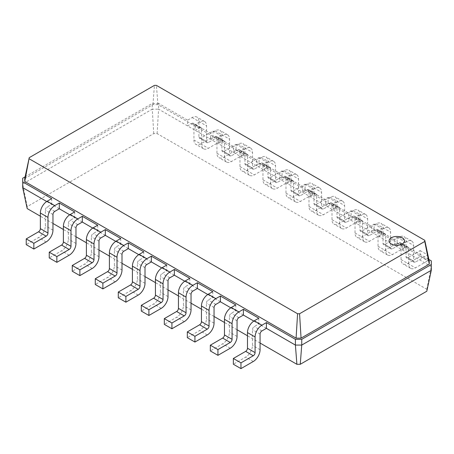 <?xml version="1.0" encoding="UTF-8"?>
<svg xmlns="http://www.w3.org/2000/svg" width="454" height="454" viewBox="0 0 454 454"><rect width="100%" height="100%" fill="white"/><g stroke="black" fill="none" stroke-linecap="round" stroke-linejoin="round"><path stroke-width="0.34" stroke-dasharray="2.27 1.7" d="M260.068 343.037L247.475 335.767M237.056 329.752L224.463 322.482M214.044 316.466L201.451 309.197M191.032 303.181L178.439 295.912M168.02 289.896L155.427 282.626M145.008 276.611L132.415 269.341M121.995 263.326L109.403 256.056M98.983 250.041L86.391 242.765M75.971 236.75L63.378 229.48M52.959 223.464L40.366 216.195M27.189 208.585L27.189 206.655L153.753 133.584L157.101 133.584L426.811 289.294L426.811 291.23M426.811 289.294L431.3 266.623L431.3 270.283M157.101 133.584L158.599 109.176L431.3 266.623L431.3 260.868M59.304 208.772L46.722 201.508M82.316 222.057L69.734 214.793M105.328 235.342L92.747 228.078M128.34 248.627L115.759 241.363M151.352 261.913L138.771 254.649M174.364 275.198L161.783 267.939M197.377 288.483L184.795 281.225M220.389 301.774L207.807 294.51M243.401 315.059L230.819 307.795M266.413 328.344L253.831 321.08M153.753 133.584L152.255 109.176L158.599 109.176L158.599 103.427L187.587 120.162L187.587 125.917L192.121 123.301A2.565 1.481 -60 0 1 193.398 123.176A2.565 1.481 -60 0 1 193.932 124.345L193.932 139.985A9.608 5.55 120 0 0 195.924 144.389A9.608 5.55 120 0 0 200.725 143.912L213.045 136.796L213.045 131.041L200.725 138.158A2.565 1.481 -60 0 1 199.448 138.283A2.565 1.481 -60 0 1 198.914 137.108L198.914 121.468A9.608 5.55 120 0 0 196.923 117.07A9.608 5.55 120 0 0 192.121 117.546L187.587 120.162M27.189 206.655L22.7 183.978L152.255 109.176L152.255 103.427L158.599 103.427M22.7 187.638L22.7 178.223M24.737 178.615L152.936 104.602L157.918 104.602L429.263 261.26M192.121 123.301L199.732 127.693L195.197 130.309L195.197 124.555L210.599 133.448L210.599 139.202L215.134 136.586L222.744 140.978L218.209 143.595L218.209 137.84L233.611 146.733L233.611 152.487L238.146 149.871L245.756 154.269L241.222 156.88L241.222 151.131L256.623 160.018L256.623 165.772L261.158 163.156L268.768 167.554L264.234 170.171L264.234 164.416L279.636 173.309L279.636 179.058L284.17 176.447L291.78 180.84L287.246 183.456L287.246 177.701L302.648 186.594L302.648 192.348L307.182 189.732L314.792 194.125L310.258 196.741L310.258 190.986L325.66 199.879L325.66 205.634L330.194 203.017L337.804 207.41L333.27 210.026L333.27 204.272L348.672 213.164L348.672 218.919L353.206 216.303L360.816 220.695L356.282 223.311L356.282 217.557L371.684 226.45L371.684 232.204L376.218 229.588L383.829 233.98L379.294 236.596L379.294 230.842L394.696 239.735L394.696 245.489L399.231 242.873L406.841 247.265L402.306 249.882L402.306 244.127L428.877 259.467M258.803 318.197L258.803 323.952L254.268 326.562A2.565 1.481 120 0 0 252.458 329.7L252.458 345.341A9.608 5.55 -60 0 1 245.665 357.111L233.345 364.227M235.791 304.912L235.791 310.661L231.256 313.277A2.565 1.481 120 0 0 229.446 316.415L229.446 332.056A9.608 5.55 -60 0 1 222.653 343.826L210.333 350.942M212.778 291.621L212.778 297.376L208.244 299.992A2.565 1.481 120 0 0 206.434 303.13L206.434 318.77A9.608 5.55 -60 0 1 199.641 330.54L187.32 337.657M189.766 278.336L189.766 284.091L185.232 286.707A2.565 1.481 120 0 0 183.422 289.845L183.422 305.485A9.608 5.55 -60 0 1 176.629 317.255L164.308 324.366M166.754 265.051L166.754 270.805L162.22 273.421A2.565 1.481 120 0 0 160.41 276.56L160.41 292.2A9.608 5.55 -60 0 1 153.617 303.97L141.296 311.081M143.742 251.766L143.742 257.52L139.208 260.136A2.565 1.481 120 0 0 137.397 263.275L137.397 278.915A9.608 5.55 -60 0 1 130.604 290.685L118.284 297.796M120.73 238.481L120.73 244.235L116.196 246.851A2.565 1.481 120 0 0 114.385 249.989L114.385 265.63A9.608 5.55 -60 0 1 107.592 277.4L95.272 284.51M97.718 225.195L97.718 230.95L93.183 233.566A2.565 1.481 120 0 0 91.373 236.704L91.373 252.345A9.608 5.55 -60 0 1 84.58 264.109L72.26 271.225M74.706 211.91L74.706 217.665L70.171 220.275A2.565 1.481 120 0 0 68.361 223.413L68.361 239.054A9.608 5.55 -60 0 1 61.568 250.824L49.248 257.94M51.694 198.625L51.694 204.374L47.159 206.99A2.565 1.481 120 0 0 45.349 210.128L45.349 225.769A9.608 5.55 -60 0 1 38.556 237.538L26.236 244.655M25.123 176.827L152.255 103.427M399.231 242.873A2.565 1.481 -60 0 1 400.507 242.748A2.565 1.481 -60 0 1 401.041 243.923L401.041 259.557A9.608 5.55 120 0 0 403.033 263.961A9.608 5.55 120 0 0 407.834 263.485L420.154 256.368L420.154 250.614L407.834 257.73A2.565 1.481 -60 0 1 406.551 257.855A2.565 1.481 -60 0 1 406.024 256.686L406.024 241.046A9.608 5.55 120 0 0 404.032 236.642A9.608 5.55 120 0 0 399.231 237.119L394.696 239.735M406.841 247.265A2.565 1.481 -60 0 1 408.118 247.141A2.565 1.481 -60 0 1 408.651 248.315L408.651 263.956A9.608 5.55 120 0 0 410.643 268.354A9.608 5.55 120 0 0 415.444 267.877L427.764 260.766L427.764 255.012L415.444 262.123A2.565 1.481 -60 0 1 414.161 262.247A2.565 1.481 -60 0 1 413.634 261.078L413.634 245.438A9.608 5.55 120 0 0 411.642 241.04A9.608 5.55 120 0 0 406.841 241.517L402.306 244.127M157.918 104.602L156.42 85.38M199.732 127.693A2.565 1.481 -60 0 1 201.008 127.568A2.565 1.481 -60 0 1 201.542 128.743L201.542 144.383A9.608 5.55 120 0 0 203.534 148.781A9.608 5.55 120 0 0 208.335 148.305L220.655 141.188L220.655 135.434L208.335 142.55A2.565 1.481 -60 0 1 207.058 142.675A2.565 1.481 -60 0 1 206.525 141.506L206.525 125.866A9.608 5.55 120 0 0 204.533 121.468A9.608 5.55 120 0 0 199.732 121.939L195.197 124.555M215.134 136.586A2.565 1.481 -60 0 1 216.41 136.461A2.565 1.481 -60 0 1 216.944 137.636L216.944 153.27A9.608 5.55 120 0 0 218.936 157.674A9.608 5.55 120 0 0 223.737 157.197L236.057 150.081L236.057 144.327L223.737 151.443A2.565 1.481 -60 0 1 222.46 151.568A2.565 1.481 -60 0 1 221.927 150.399L221.927 134.759A9.608 5.55 120 0 0 219.935 130.355A9.608 5.55 120 0 0 215.134 130.831L210.599 133.448M222.744 140.978A2.565 1.481 -60 0 1 224.021 140.853A2.565 1.481 -60 0 1 224.554 142.028L224.554 157.669A9.608 5.55 120 0 0 226.546 162.067A9.608 5.55 120 0 0 231.347 161.59L243.667 154.474L243.667 148.725L231.347 155.836A2.565 1.481 -60 0 1 230.07 155.96A2.565 1.481 -60 0 1 229.537 154.791L229.537 139.151A9.608 5.55 120 0 0 227.545 134.753A9.608 5.55 120 0 0 222.744 135.23L218.209 137.84M238.146 149.871A2.565 1.481 -60 0 1 239.423 149.746A2.565 1.481 -60 0 1 239.956 150.921L239.956 166.561A9.608 5.55 120 0 0 241.948 170.959A9.608 5.55 120 0 0 246.749 170.483L259.069 163.366L259.069 157.612L246.749 164.728A2.565 1.481 -60 0 1 245.466 164.853A2.565 1.481 -60 0 1 244.939 163.684L244.939 148.044A9.608 5.55 120 0 0 242.947 143.646A9.608 5.55 120 0 0 238.146 144.117L233.611 146.733M245.756 154.269A2.565 1.481 -60 0 1 247.033 154.139A2.565 1.481 -60 0 1 247.566 155.313L247.566 170.954A9.608 5.55 120 0 0 249.558 175.352A9.608 5.55 120 0 0 254.359 174.875L266.68 167.764L266.68 162.01L254.359 169.121A2.565 1.481 -60 0 1 253.082 169.251A2.565 1.481 -60 0 1 252.549 168.076L252.549 152.436A9.608 5.55 120 0 0 250.557 148.038A9.608 5.55 120 0 0 245.756 148.515L241.222 151.131M261.158 163.156A2.565 1.481 -60 0 1 262.435 163.031A2.565 1.481 -60 0 1 262.968 164.206L262.968 179.846A9.608 5.55 120 0 0 264.96 184.245A9.608 5.55 120 0 0 269.761 183.768L282.082 176.657L282.082 170.903L269.761 178.013A2.565 1.481 -60 0 1 268.479 178.144A2.565 1.481 -60 0 1 267.951 176.969L267.951 161.329A9.608 5.55 120 0 0 265.959 156.931A9.608 5.55 120 0 0 261.158 157.407L256.623 160.018M268.768 167.554A2.565 1.481 -60 0 1 270.045 167.424A2.565 1.481 -60 0 1 270.578 168.599L270.578 184.239A9.608 5.55 120 0 0 272.57 188.637A9.608 5.55 120 0 0 277.371 188.16L289.692 181.05L289.692 175.295L277.371 182.406A2.565 1.481 -60 0 1 276.094 182.536A2.565 1.481 -60 0 1 275.561 181.362L275.561 165.721A9.608 5.55 120 0 0 273.569 161.323A9.608 5.55 120 0 0 268.768 161.8L264.234 164.416M284.17 176.447A2.565 1.481 -60 0 1 285.447 176.317A2.565 1.481 -60 0 1 285.98 177.491L285.98 193.132A9.608 5.55 120 0 0 287.972 197.53A9.608 5.55 120 0 0 292.773 197.053L305.094 189.942L305.094 184.188L292.773 191.299A2.565 1.481 -60 0 1 291.491 191.429A2.565 1.481 -60 0 1 290.963 190.254L290.963 174.614A9.608 5.55 120 0 0 288.971 170.216A9.608 5.55 120 0 0 284.17 170.693L279.636 173.309M291.78 180.84A2.565 1.481 -60 0 1 293.057 180.709A2.565 1.481 -60 0 1 293.59 181.884L293.59 197.524A9.608 5.55 120 0 0 295.582 201.922A9.608 5.55 120 0 0 300.383 201.445L312.704 194.335L312.704 188.58L300.383 195.691A2.565 1.481 -60 0 1 299.101 195.822A2.565 1.481 -60 0 1 298.573 194.647L298.573 179.007A9.608 5.55 120 0 0 296.581 174.608A9.608 5.55 120 0 0 291.78 175.085L287.246 177.701M307.182 189.732A2.565 1.481 -60 0 1 308.459 189.602A2.565 1.481 -60 0 1 308.992 190.776L308.992 206.417A9.608 5.55 120 0 0 310.984 210.815A9.608 5.55 120 0 0 315.785 210.338L328.106 203.227L328.106 197.473L315.785 204.584A2.565 1.481 -60 0 1 314.503 204.714A2.565 1.481 -60 0 1 313.975 203.54L313.975 187.899A9.608 5.55 120 0 0 311.983 183.501A9.608 5.55 120 0 0 307.182 183.978L302.648 186.594M314.792 194.125A2.565 1.481 -60 0 1 316.069 194A2.565 1.481 -60 0 1 316.603 195.169L316.603 210.809A9.608 5.55 120 0 0 318.594 215.207A9.608 5.55 120 0 0 323.396 214.736L335.716 207.62L335.716 201.865L323.396 208.982A2.565 1.481 -60 0 1 322.113 209.107A2.565 1.481 -60 0 1 321.585 207.932L321.585 192.292A9.608 5.55 120 0 0 319.593 187.894A9.608 5.55 120 0 0 314.792 188.37L310.258 190.986M330.194 203.017A2.565 1.481 -60 0 1 331.471 202.887A2.565 1.481 -60 0 1 332.005 204.062L332.005 219.702A9.608 5.55 120 0 0 333.996 224.1A9.608 5.55 120 0 0 338.798 223.623L351.118 216.513L351.118 210.758L338.798 217.875A2.565 1.481 -60 0 1 337.515 217.999A2.565 1.481 -60 0 1 336.987 216.825L336.987 201.184A9.608 5.55 120 0 0 334.995 196.786A9.608 5.55 120 0 0 330.194 197.263L325.66 199.879M337.804 207.41A2.565 1.481 -60 0 1 339.081 207.285A2.565 1.481 -60 0 1 339.615 208.454L339.615 224.094A9.608 5.55 120 0 0 341.607 228.498A9.608 5.55 120 0 0 346.408 228.022L358.728 220.905L358.728 215.151L346.408 222.267A2.565 1.481 -60 0 1 345.125 222.392A2.565 1.481 -60 0 1 344.597 221.217L344.597 205.577A9.608 5.55 120 0 0 342.605 201.179A9.608 5.55 120 0 0 337.804 201.655L333.27 204.272M353.206 216.303A2.565 1.481 -60 0 1 354.483 216.178A2.565 1.481 -60 0 1 355.017 217.347L355.017 232.987A9.608 5.55 120 0 0 357.009 237.385A9.608 5.55 120 0 0 361.81 236.914L374.13 229.798L374.13 224.043L361.81 231.16A2.565 1.481 -60 0 1 360.527 231.285A2.565 1.481 -60 0 1 359.999 230.11L359.999 214.47A9.608 5.55 120 0 0 358.007 210.071A9.608 5.55 120 0 0 353.206 210.548L348.672 213.164M360.816 220.695A2.565 1.481 -60 0 1 362.093 220.57A2.565 1.481 -60 0 1 362.627 221.745L362.627 237.38A9.608 5.55 120 0 0 364.619 241.783A9.608 5.55 120 0 0 369.42 241.307L381.74 234.19L381.74 228.436L369.42 235.552A2.565 1.481 -60 0 1 368.137 235.677A2.565 1.481 -60 0 1 367.609 234.508L367.609 218.868A9.608 5.55 120 0 0 365.618 214.464A9.608 5.55 120 0 0 360.816 214.941L356.282 217.557M376.218 229.588A2.565 1.481 -60 0 1 377.495 229.463A2.565 1.481 -60 0 1 378.029 230.632L378.029 246.272A9.608 5.55 120 0 0 380.021 250.676A9.608 5.55 120 0 0 384.822 250.199L397.142 243.083L397.142 237.328L384.822 244.445A2.565 1.481 -60 0 1 383.539 244.57A2.565 1.481 -60 0 1 383.011 243.395L383.011 227.755A9.608 5.55 120 0 0 381.019 223.357A9.608 5.55 120 0 0 376.218 223.833L371.684 226.45M383.829 233.98A2.565 1.481 -60 0 1 385.106 233.855A2.565 1.481 -60 0 1 385.639 235.03L385.639 250.67A9.608 5.55 120 0 0 387.631 255.069A9.608 5.55 120 0 0 392.432 254.592L404.752 247.475L404.752 241.721L392.432 248.837A2.565 1.481 -60 0 1 391.149 248.962A2.565 1.481 -60 0 1 390.622 247.793L390.622 232.153A9.608 5.55 120 0 0 388.63 227.755A9.608 5.55 120 0 0 383.829 228.226L379.294 230.842M152.936 104.602L154.434 85.38M213.045 131.041L220.655 135.434M213.045 136.796L220.655 141.188M236.057 144.327L243.667 148.725M236.057 150.081L243.667 154.474M259.069 157.612L266.68 162.01M259.069 163.366L266.68 167.764M282.082 170.903L289.692 175.295M282.082 176.657L289.692 181.05M305.094 184.188L312.704 188.58M305.094 189.942L312.704 194.335M328.106 197.473L335.716 201.865M328.106 203.227L335.716 207.62M351.118 210.758L358.728 215.151M351.118 216.513L358.728 220.905M374.13 224.043L381.74 228.436M374.13 229.798L381.74 234.19M397.142 237.328L404.752 241.721M397.142 243.083L404.752 247.475M420.154 250.614L427.764 255.012M420.154 256.368L427.764 260.766M261.879 330.96L254.268 326.562M238.866 317.675L231.256 313.277M215.854 304.384L208.244 299.992M192.842 291.099L185.232 286.707M169.83 277.814L162.22 273.421M146.818 264.529L139.208 260.136M123.806 251.244L116.196 246.851M100.794 237.958L93.183 233.566M77.782 224.673L70.171 220.275M54.769 211.388L47.159 206.99M399.231 237.119L406.841 241.517M193.932 124.345L201.542 128.743M216.944 137.636L224.554 142.028M239.956 150.921L247.566 155.313M262.968 164.206L270.578 168.599M285.98 177.491L293.59 181.884M308.992 190.776L316.603 195.169M332.005 204.062L339.615 208.454M355.017 217.347L362.627 221.745M378.029 230.632L385.639 235.03M401.041 243.923L408.651 248.315M260.068 334.099L252.458 329.7M237.056 320.813L229.446 316.415M214.044 307.523L206.434 303.13M191.032 294.237L183.422 289.845M168.02 280.952L160.41 276.56M145.008 267.667L137.397 263.275M121.995 254.382L114.385 249.989M98.983 241.097L91.373 236.704M75.971 227.812L68.361 223.413M52.959 214.526L45.349 210.128M406.024 241.046L413.634 245.438M192.121 117.546L199.732 121.939M215.134 130.831L222.744 135.23M238.146 144.117L245.756 148.515M261.158 157.407L268.768 161.8M284.17 170.693L291.78 175.085M307.182 183.978L314.792 188.37M330.194 197.263L337.804 201.655M353.206 210.548L360.816 214.941M376.218 223.833L383.829 228.226M198.914 121.468L206.525 125.866M198.914 137.108L206.525 141.506M200.725 138.158L208.335 142.55M200.725 143.912L208.335 148.305M193.932 139.985L201.542 144.383M221.927 134.759L229.537 139.151M221.927 150.399L229.537 154.791M223.737 151.443L231.347 155.836M223.737 157.197L231.347 161.59M216.944 153.27L224.554 157.669M244.939 148.044L252.549 152.436M244.939 163.684L252.549 168.076M246.749 164.728L254.359 169.121M246.749 170.483L254.359 174.875M239.956 166.561L247.566 170.954M267.951 161.329L275.561 165.721M267.951 176.969L275.561 181.362M269.761 178.013L277.371 182.406M269.761 183.768L277.371 188.16M262.968 179.846L270.578 184.239M290.963 174.614L298.573 179.007M290.963 190.254L298.573 194.647M292.773 191.299L300.383 195.691M292.773 197.053L300.383 201.445M285.98 193.132L293.59 197.524M313.975 187.899L321.585 192.292M313.975 203.54L321.585 207.932M315.785 204.584L323.396 208.982M315.785 210.338L323.396 214.736M308.992 206.417L316.603 210.809M336.987 201.184L344.597 205.577M336.987 216.825L344.597 221.217M338.798 217.875L346.408 222.267M338.798 223.623L346.408 228.022M332.005 219.702L339.615 224.094M359.999 214.47L367.609 218.868M359.999 230.11L367.609 234.508M361.81 231.16L369.42 235.552M361.81 236.914L369.42 241.307M355.017 232.987L362.627 237.38M383.011 227.755L390.622 232.153M383.011 243.395L390.622 247.793M384.822 244.445L392.432 248.837M384.822 250.199L392.432 254.592M378.029 246.272L385.639 250.67M406.024 256.686L413.634 261.078M407.834 257.73L415.444 262.123M407.834 263.485L415.444 267.877M401.041 259.557L408.651 263.956M253.275 361.509L245.665 357.111M260.068 349.739L252.458 345.341M230.263 348.218L222.653 343.826M237.056 336.454L229.446 332.056M207.251 334.933L199.641 330.54M214.044 323.163L206.434 318.77M184.239 321.648L176.629 317.255M191.032 309.878L183.422 305.485M161.227 308.362L153.617 303.97M168.02 296.593L160.41 292.2M138.215 295.077L130.604 290.685M145.008 283.307L137.397 278.915M115.203 281.792L107.592 277.4M121.995 270.022L114.385 265.63M92.19 268.507L84.58 264.109M98.983 256.737L91.373 252.345M69.178 255.216L61.568 250.824M75.971 243.452L68.361 239.054M46.166 241.931L38.556 237.538M52.959 230.167L45.349 225.769M201.008 127.568L193.398 123.176M224.021 140.853L216.41 136.461M247.033 154.139L239.423 149.746M270.045 167.424L262.435 163.031M293.057 180.709L285.447 176.317M316.069 194L308.459 189.602M339.081 207.285L331.471 202.887M362.093 220.57L354.483 216.178M385.106 233.855L377.495 229.463M408.118 247.141L400.507 242.748M411.642 241.04L404.032 236.642M204.533 121.468L196.923 117.07M207.058 142.675L199.448 138.283M203.534 148.781L195.924 144.389M227.545 134.753L219.935 130.355M230.07 155.96L222.46 151.568M226.546 162.067L218.936 157.674M250.557 148.038L242.947 143.646M253.082 169.251L245.466 164.853M249.558 175.352L241.948 170.959M273.569 161.323L265.959 156.931M276.094 182.536L268.479 178.144M272.57 188.637L264.96 184.245M296.581 174.608L288.971 170.216M299.101 195.822L291.491 191.429M295.582 201.922L287.972 197.53M319.593 187.894L311.983 183.501M322.113 209.107L314.503 204.714M318.594 215.207L310.984 210.815M342.605 201.179L334.995 196.786M345.125 222.392L337.515 217.999M341.607 228.498L333.996 224.1M365.618 214.464L358.007 210.071M368.137 235.677L360.527 231.285M364.619 241.783L357.009 237.385M388.63 227.755L381.019 223.357M391.149 248.962L383.539 244.57M387.631 255.069L380.021 250.676M414.161 262.247L406.551 257.855M410.643 268.354L403.033 263.961"/><path stroke-width="0.68" d="M431.3 270.283L431.3 264.529L301.745 339.325L301.745 345.08L431.3 270.283L426.811 291.23L300.247 364.301L301.745 345.08L295.401 345.08L266.413 328.344L266.413 322.59L295.401 339.325L295.401 345.08L296.899 364.301L260.068 343.037M300.247 364.301L296.899 364.301M247.475 335.767L237.056 329.752M224.463 322.482L214.044 316.466M201.451 309.197L191.032 303.181M178.439 295.912L168.02 289.896M155.427 282.626L145.008 276.611M132.415 269.341L121.995 263.326M109.403 256.056L98.983 250.041M86.391 242.765L75.971 236.75M63.378 229.48L52.959 223.464M40.366 216.195L27.189 208.585L22.7 187.638L22.7 178.223L25.123 176.827M46.722 201.508L22.7 187.638M69.734 214.793L59.304 208.772L59.304 203.017L74.706 211.91L70.171 214.526A9.608 5.55 -60 0 0 63.378 226.291L63.378 241.931A2.565 1.481 120 0 1 61.568 245.069L49.248 252.186L49.248 257.94L56.858 262.333L56.858 256.578L69.178 249.467A2.565 1.481 120 0 0 70.989 246.329L70.989 230.689A9.608 5.55 -60 0 1 77.782 218.919L82.316 216.303L82.316 222.057L77.782 224.673A2.565 1.481 120 0 0 75.971 227.812L75.971 243.452A9.608 5.55 -60 0 1 69.178 255.216L56.858 262.333M92.747 228.078L82.316 222.057M115.759 241.363L105.328 235.342L105.328 229.588L120.73 238.481L116.196 241.097A9.608 5.55 -60 0 0 109.403 252.867L109.403 268.507A2.565 1.481 120 0 1 107.592 271.645L95.272 278.756L95.272 284.51L102.882 288.903L102.882 283.148L115.203 276.038A2.565 1.481 120 0 0 117.013 272.899L117.013 257.259A9.608 5.55 -60 0 1 123.806 245.489L128.34 242.873L128.34 248.627L123.806 251.244A2.565 1.481 120 0 0 121.995 254.382L121.995 270.022A9.608 5.55 -60 0 1 115.203 281.792L102.882 288.903M138.771 254.649L128.34 248.627M161.783 267.939L151.352 261.913L151.352 256.158L166.754 265.051L162.22 267.667A9.608 5.55 -60 0 0 155.427 279.437L155.427 295.077A2.565 1.481 120 0 1 153.617 298.216L141.296 305.326L141.296 311.081L148.906 315.479L148.906 309.724L161.227 302.608A2.565 1.481 120 0 0 163.037 299.47L163.037 283.829A9.608 5.55 -60 0 1 169.83 272.06L174.364 269.443L174.364 275.198L169.83 277.814A2.565 1.481 120 0 0 168.02 280.952L168.02 296.593A9.608 5.55 -60 0 1 161.227 308.362L148.906 315.479M184.795 281.225L174.364 275.198M207.807 294.51L197.377 288.483L197.377 282.734L212.778 291.621L208.244 294.237A9.608 5.55 -60 0 0 201.451 306.007L201.451 321.648A2.565 1.481 120 0 1 199.641 324.786L187.32 331.902L187.32 337.657L194.931 342.049L194.931 336.295L207.251 329.178A2.565 1.481 120 0 0 209.061 326.04L209.061 310.4A9.608 5.55 -60 0 1 215.854 298.636L220.389 296.019L220.389 301.774L215.854 304.384A2.565 1.481 120 0 0 214.044 307.523L214.044 323.163A9.608 5.55 -60 0 1 207.251 334.933L194.931 342.049M230.819 307.795L220.389 301.774M253.831 321.08L243.401 315.059L243.401 309.305L258.803 318.197L254.268 320.813A9.608 5.55 -60 0 0 247.475 332.578L247.475 348.218A2.565 1.481 120 0 1 245.665 351.356L233.345 358.473L233.345 364.227L240.955 368.62L240.955 362.865L253.275 355.754A2.565 1.481 120 0 0 255.086 352.616L255.086 336.976A9.608 5.55 -60 0 1 261.879 325.206L266.413 322.59M301.745 339.325L295.401 339.325M428.877 259.467L431.3 260.868L431.3 264.529M424.774 240.314L429.263 261.26L429.263 264.137L301.064 338.151L296.082 338.151L24.737 181.492L29.226 157.669L154.434 85.38L156.42 85.38L424.774 240.314L424.774 241.46L299.566 313.748L297.58 313.748L29.226 158.815M266.413 328.344L261.879 330.96A2.565 1.481 120 0 0 260.068 334.099L260.068 349.739A9.608 5.55 -60 0 1 253.275 361.509L240.955 368.62M243.401 315.059L238.866 317.675A2.565 1.481 120 0 0 237.056 320.813L237.056 336.454A9.608 5.55 -60 0 1 230.263 348.218L217.943 355.334L217.943 349.58L230.263 342.464A2.565 1.481 120 0 0 232.073 339.325L232.073 323.691A9.608 5.55 -60 0 1 238.866 311.921L243.401 309.305M217.943 355.334L210.333 350.942L210.333 345.188L222.653 338.071A2.565 1.481 120 0 0 224.463 334.933L224.463 319.293A9.608 5.55 -60 0 1 231.256 307.523L235.791 304.912L220.389 296.019M197.377 288.483L192.842 291.099A2.565 1.481 120 0 0 191.032 294.237L191.032 309.878A9.608 5.55 -60 0 1 184.239 321.648L171.918 328.764L171.918 323.01L184.239 315.893A2.565 1.481 120 0 0 186.049 312.755L186.049 297.115A9.608 5.55 -60 0 1 192.842 285.345L197.377 282.734M171.918 328.764L164.308 324.366L164.308 318.617L176.629 311.501A2.565 1.481 120 0 0 178.439 308.362L178.439 292.722A9.608 5.55 -60 0 1 185.232 280.952L189.766 278.336L174.364 269.443M151.352 261.913L146.818 264.529A2.565 1.481 120 0 0 145.008 267.667L145.008 283.307A9.608 5.55 -60 0 1 138.215 295.077L125.894 302.188L125.894 296.439L138.215 289.323A2.565 1.481 120 0 0 140.025 286.185L140.025 270.544A9.608 5.55 -60 0 1 146.818 258.774L151.352 256.158M125.894 302.188L118.284 297.796L118.284 292.041L130.604 284.93A2.565 1.481 120 0 0 132.415 281.792L132.415 266.152A9.608 5.55 -60 0 1 139.208 254.382L143.742 251.766L128.34 242.873M105.328 235.342L100.794 237.958A2.565 1.481 120 0 0 98.983 241.097L98.983 256.737A9.608 5.55 -60 0 1 92.19 268.507L79.87 275.618L79.87 269.863L92.19 262.752A2.565 1.481 120 0 0 94.001 259.614L94.001 243.974A9.608 5.55 -60 0 1 100.794 232.204L105.328 229.588M79.87 275.618L72.26 271.225L72.26 265.471L84.58 258.36A2.565 1.481 120 0 0 86.391 255.216L86.391 239.581A9.608 5.55 -60 0 1 93.183 227.812L97.718 225.195L82.316 216.303M59.304 208.772L54.769 211.388A2.565 1.481 120 0 0 52.959 214.526L52.959 230.167A9.608 5.55 -60 0 1 46.166 241.931L33.846 249.047L33.846 243.293L46.166 236.176A2.565 1.481 120 0 0 47.976 233.038L47.976 217.404A9.608 5.55 -60 0 1 54.769 205.634L59.304 203.017M33.846 249.047L26.236 244.655L26.236 238.9L38.556 231.784A2.565 1.481 120 0 0 40.366 228.646L40.366 213.005A9.608 5.55 -60 0 1 47.159 201.236L51.694 198.625L22.7 181.884M429.263 264.137L424.774 241.46M301.064 338.151L299.566 313.748M296.082 338.151L297.58 313.748M24.737 181.492L24.737 178.615L29.226 157.669M240.955 362.865L233.345 358.473M217.943 349.58L210.333 345.188M194.931 336.295L187.32 331.902M171.918 323.01L164.308 318.617M148.906 309.724L141.296 305.326M125.894 296.439L118.284 292.041M102.882 283.148L95.272 278.756M79.87 269.863L72.26 265.471M56.858 256.578L49.248 252.186M33.846 243.293L26.236 238.9M261.879 325.206L254.268 320.813M391.342 237.748A7.69 4.438 180 0 1 404.202 239.735A7.69 4.438 180 0 1 394.787 245.171A7.69 4.438 180 0 1 391.342 237.748M238.866 311.921L231.256 307.523M215.854 298.636L208.244 294.237M192.842 285.345L185.232 280.952M169.83 272.06L162.22 267.667M146.818 258.774L139.208 254.382M123.806 245.489L116.196 241.097M100.794 232.204L93.183 227.812M77.782 218.919L70.171 214.526M54.769 205.634L47.159 201.236M255.086 336.976L247.475 332.578M255.086 352.616L247.475 348.218M253.275 355.754L245.665 351.356M232.073 323.691L224.463 319.293M232.073 339.325L224.463 334.933M230.263 342.464L222.653 338.071M209.061 310.4L201.451 306.007M209.061 326.04L201.451 321.648M207.251 329.178L199.641 324.786M186.049 297.115L178.439 292.722M186.049 312.755L178.439 308.362M184.239 315.893L176.629 311.501M163.037 283.829L155.427 279.437M163.037 299.47L155.427 295.077M161.227 302.608L153.617 298.216M140.025 270.544L132.415 266.152M140.025 286.185L132.415 281.792M138.215 289.323L130.604 284.93M117.013 257.259L109.403 252.867M117.013 272.899L109.403 268.507M115.203 276.038L107.592 271.645M94.001 243.974L86.391 239.581M94.001 259.614L86.391 255.216M92.19 262.752L84.58 258.36M70.989 230.689L63.378 226.291M70.989 246.329L63.378 241.931M69.178 249.467L61.568 245.069M47.976 217.404L40.366 213.005M47.976 233.038L40.366 228.646M46.166 236.176L38.556 231.784"/></g></svg>
